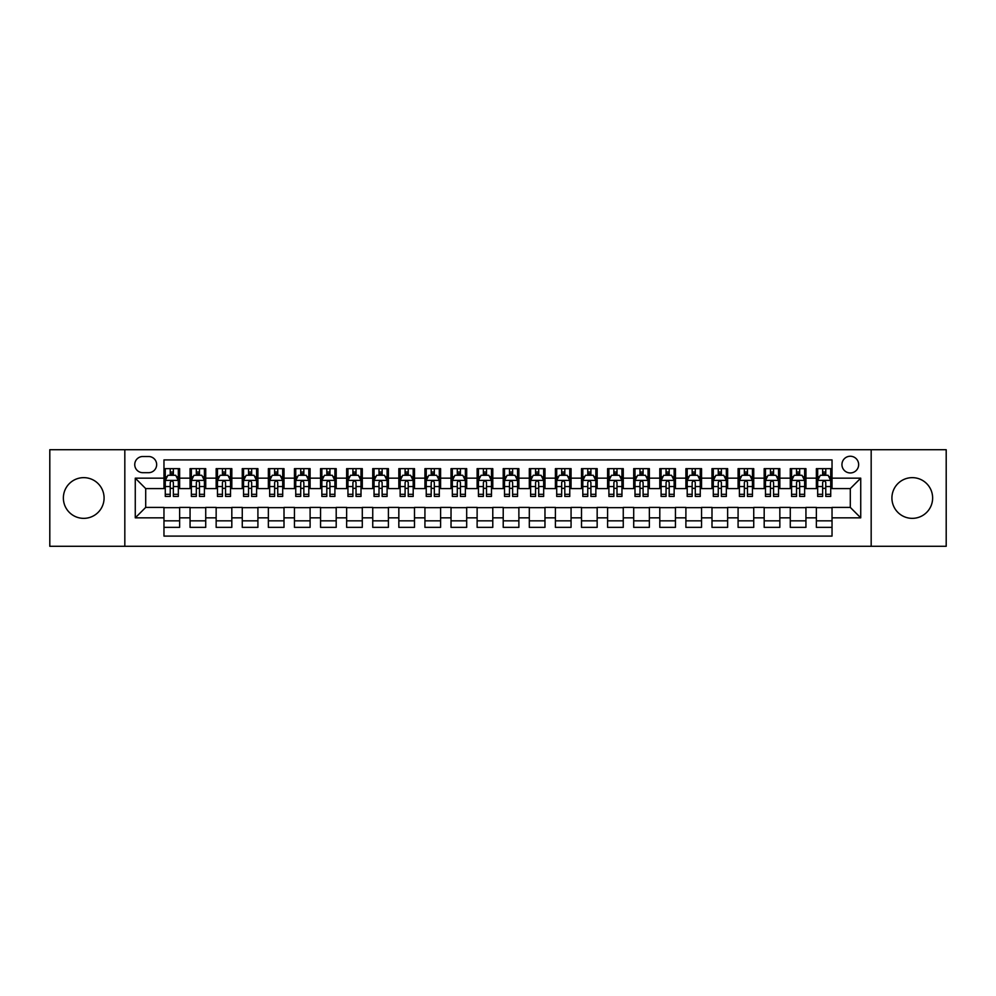 <?xml version="1.0" encoding="UTF-8"?>
<svg xmlns="http://www.w3.org/2000/svg" width="996" height="996" viewBox="0 0 996 996"><rect width="100%" height="100%" fill="white"/><g stroke="black" fill="none" stroke-linecap="round" stroke-linejoin="round"><path stroke-width="1.49" d="M912.274 477.644A20.356 20.356 0 0 0 891.918 498A20.356 20.356 0 0 0 912.274 518.356A20.356 20.356 0 0 0 932.63 498A20.356 20.356 0 0 0 912.274 477.644M83.726 477.644A20.356 20.356 0 0 0 63.371 498A20.356 20.356 0 0 0 83.726 518.356A20.356 20.356 0 0 0 104.082 498A20.356 20.356 0 0 0 83.726 477.644M850.298 456.243A8.354 8.354 0 0 0 841.944 464.597A8.354 8.354 0 0 0 850.298 472.951A8.354 8.354 0 0 0 858.652 464.597A8.354 8.354 0 0 0 850.298 456.243M871.176 546.281L946.2 546.281L946.2 449.719L871.176 449.719L871.176 546.281L124.824 546.281L124.824 449.719L49.8 449.719L49.8 546.281L124.824 546.281M832.034 468.643L816.371 468.643L816.371 478.167L805.938 478.167L805.938 488.6L816.371 488.6L816.371 478.167M805.938 478.167L805.938 468.643L790.276 468.643L790.276 478.167L779.843 478.167L779.843 488.6L790.276 488.6L790.276 478.167M779.843 478.167L779.843 468.643L764.181 468.643L764.181 478.167L753.735 478.167L753.735 488.6L764.181 488.6L764.181 478.167M753.735 478.167L753.735 468.643L738.086 468.643L738.086 478.167L727.64 478.167L727.64 488.6L738.086 488.6L738.086 478.167M727.64 478.167L727.64 468.643L711.991 468.643L711.991 478.167L701.545 478.167L701.545 488.6L711.991 488.6L711.991 478.167M701.545 478.167L701.545 468.643L685.895 468.643L685.895 478.167L675.45 478.167L675.45 488.6L685.895 488.6L685.895 478.167M675.45 478.167L675.45 468.643L659.8 468.643L659.8 478.167L649.355 478.167L649.355 488.6L659.8 488.6L659.8 478.167M649.355 478.167L649.355 468.643L633.705 468.643L633.705 478.167L623.259 478.167L623.259 488.6L633.705 488.6L633.705 478.167M623.259 478.167L623.259 468.643L607.597 468.643L607.597 478.167L597.164 478.167L597.164 488.6L607.597 488.6L607.597 478.167M597.164 478.167L597.164 468.643L581.502 468.643L581.502 478.167L571.069 478.167L571.069 488.6L581.502 488.6L581.502 478.167M571.069 478.167L571.069 468.643L555.407 468.643L555.407 478.167L544.974 478.167L544.974 488.6L555.407 488.6L555.407 478.167M544.974 478.167L544.974 468.643L529.312 468.643L529.312 478.167L518.879 478.167L518.879 488.6L529.312 488.6L529.312 478.167M518.879 478.167L518.879 468.643L503.217 468.643L503.217 478.167L492.783 478.167L492.783 488.6L503.217 488.6L503.217 478.167M492.783 478.167L492.783 468.643L477.121 468.643L477.121 478.167L466.688 478.167L466.688 488.6L477.121 488.6L477.121 478.167M466.688 478.167L466.688 468.643L451.026 468.643L451.026 478.167L440.593 478.167L440.593 488.6L451.026 488.6L451.026 478.167M440.593 478.167L440.593 468.643L424.931 468.643L424.931 478.167L414.498 478.167L414.498 488.6L424.931 488.6L424.931 478.167M414.498 478.167L414.498 468.643L398.836 468.643L398.836 478.167L388.403 478.167L388.403 488.6L398.836 488.6L398.836 478.167M388.403 478.167L388.403 468.643L372.741 468.643L372.741 478.167L362.295 478.167L362.295 488.6L372.741 488.6L372.741 478.167M362.295 478.167L362.295 468.643L346.645 468.643L346.645 478.167L336.2 478.167L336.2 488.6L346.645 488.6L346.645 478.167M336.2 478.167L336.2 468.643L320.55 468.643L320.55 478.167L310.105 478.167L310.105 488.6L320.55 488.6L320.55 478.167M310.105 478.167L310.105 468.643L294.455 468.643L294.455 478.167L284.009 478.167L284.009 488.6L294.455 488.6L294.455 478.167M284.009 478.167L284.009 468.643L268.36 468.643L268.36 478.167L257.914 478.167L257.914 488.6L268.36 488.6L268.36 478.167M257.914 478.167L257.914 468.643L242.265 468.643L242.265 478.167L231.819 478.167L231.819 488.6L242.265 488.6L242.265 478.167M231.819 478.167L231.819 468.643L216.157 468.643L216.157 478.167L205.724 478.167L205.724 488.6L216.157 488.6L216.157 478.167M205.724 478.167L205.724 468.643L190.062 468.643L190.062 488.6L179.629 488.6L179.629 468.643L163.966 468.643M163.966 527.357L179.629 527.357L179.629 507.4L190.062 507.4L190.062 527.357L205.724 527.357L205.724 507.4L216.157 507.4L216.157 517.833L205.724 517.833M216.157 517.833L216.157 527.357L231.819 527.357L231.819 507.4L242.265 507.4L242.265 517.833L231.819 517.833M242.265 517.833L242.265 527.357L257.914 527.357L257.914 507.4L268.36 507.4L268.36 517.833L257.914 517.833M268.36 517.833L268.36 527.357L284.009 527.357L284.009 507.4L294.455 507.4L294.455 517.833L284.009 517.833M294.455 517.833L294.455 527.357L310.105 527.357L310.105 507.4L320.55 507.4L320.55 517.833L310.105 517.833M320.55 517.833L320.55 527.357L336.2 527.357L336.2 507.4L346.645 507.4L346.645 517.833L336.2 517.833M346.645 517.833L346.645 527.357L362.295 527.357L362.295 507.4L372.741 507.4L372.741 517.833L362.295 517.833M372.741 517.833L372.741 527.357L388.403 527.357L388.403 507.4L398.836 507.4L398.836 517.833L388.403 517.833M398.836 517.833L398.836 527.357L414.498 527.357L414.498 507.4L424.931 507.4L424.931 517.833L414.498 517.833M424.931 517.833L424.931 527.357L440.593 527.357L440.593 507.4L451.026 507.4L451.026 517.833L440.593 517.833M451.026 517.833L451.026 527.357L466.688 527.357L466.688 507.4L477.121 507.4L477.121 517.833L466.688 517.833M477.121 517.833L477.121 527.357L492.783 527.357L492.783 507.4L503.217 507.4L503.217 517.833L492.783 517.833M503.217 517.833L503.217 527.357L518.879 527.357L518.879 507.4L529.312 507.4L529.312 517.833L518.879 517.833M529.312 517.833L529.312 527.357L544.974 527.357L544.974 507.4L555.407 507.4L555.407 517.833L544.974 517.833M555.407 517.833L555.407 527.357L571.069 527.357L571.069 507.4L581.502 507.4L581.502 517.833L571.069 517.833M581.502 517.833L581.502 527.357L597.164 527.357L597.164 507.4L607.597 507.4L607.597 517.833L597.164 517.833M607.597 517.833L607.597 527.357L623.259 527.357L623.259 507.4L633.705 507.4L633.705 517.833L623.259 517.833M633.705 517.833L633.705 527.357L649.355 527.357L649.355 507.4L659.8 507.4L659.8 517.833L649.355 517.833M659.8 517.833L659.8 527.357L675.45 527.357L675.45 507.4L685.895 507.4L685.895 517.833L675.45 517.833M685.895 517.833L685.895 527.357L701.545 527.357L701.545 507.4L711.991 507.4L711.991 517.833L701.545 517.833M711.991 517.833L711.991 527.357L727.64 527.357L727.64 507.4L738.086 507.4L738.086 517.833L727.64 517.833M738.086 517.833L738.086 527.357L753.735 527.357L753.735 507.4L764.181 507.4L764.181 517.833L753.735 517.833M764.181 517.833L764.181 527.357L779.843 527.357L779.843 507.4L790.276 507.4L790.276 517.833L779.843 517.833M790.276 517.833L790.276 527.357L805.938 527.357L805.938 507.4L816.371 507.4L816.371 517.833L805.938 517.833M142.826 472.689L148.578 472.689A8.093 8.093 0 0 0 156.658 464.597A8.093 8.093 0 0 0 148.578 456.504L142.826 456.504A8.093 8.093 0 0 0 134.746 464.597A8.093 8.093 0 0 0 142.826 472.689M871.176 449.719L124.824 449.719M832.034 478.167L832.034 459.903L163.966 459.903L163.966 488.6L145.702 488.6L145.702 507.4L163.966 507.4L163.966 536.097L832.034 536.097L832.034 507.4L850.298 507.4L850.298 488.6L832.034 488.6L832.034 478.167L860.731 478.167L860.731 517.833L832.034 517.833M163.966 517.833L135.269 517.833L135.269 478.167L163.966 478.167M816.371 517.833L816.371 527.357L832.034 527.357M163.966 475.167L165.274 475.167M170.229 475.167L173.366 475.167M178.321 475.167L179.629 475.167M163.966 488.339L165.274 488.339M170.229 488.339L173.366 488.339M178.321 488.339L179.629 488.339M163.966 507.661L179.629 507.661M163.966 520.833L179.629 520.833M190.062 488.339L191.369 488.339M196.324 488.339L199.461 488.339M204.417 488.339L205.724 488.339M190.062 475.167L191.369 475.167M196.324 475.167L199.461 475.167M204.417 475.167L205.724 475.167M190.062 507.661L205.724 507.661M190.062 520.833L205.724 520.833M216.157 507.661L231.819 507.661M216.157 520.833L231.819 520.833M216.157 475.167L217.464 475.167M222.432 475.167L225.557 475.167M230.512 475.167L231.819 475.167M216.157 488.339L217.464 488.339M222.432 488.339L225.557 488.339M230.512 488.339L231.819 488.339M242.265 507.661L257.914 507.661M242.265 520.833L257.914 520.833M242.265 475.167L243.559 475.167M248.527 475.167L251.652 475.167M256.607 475.167L257.914 475.167M242.265 488.339L243.559 488.339M248.527 488.339L251.652 488.339M256.607 488.339L257.914 488.339M268.36 507.661L284.009 507.661M268.36 520.833L284.009 520.833M268.36 475.167L269.655 475.167M274.622 475.167L277.747 475.167M282.702 475.167L284.009 475.167M268.36 488.339L269.655 488.339M274.622 488.339L277.747 488.339M282.702 488.339L284.009 488.339M294.455 507.661L310.105 507.661M294.455 520.833L310.105 520.833M294.455 475.167L295.75 475.167M300.717 475.167L303.842 475.167M308.797 475.167L310.105 475.167M294.455 488.339L295.75 488.339M300.717 488.339L303.842 488.339M308.797 488.339L310.105 488.339M320.55 507.661L336.2 507.661M320.55 520.833L336.2 520.833M320.55 475.167L321.857 475.167M326.812 475.167L329.937 475.167M334.905 475.167L336.2 475.167M320.55 488.339L321.857 488.339M326.812 488.339L329.937 488.339M334.905 488.339L336.2 488.339M346.645 507.661L362.295 507.661M346.645 520.833L362.295 520.833M346.645 475.167L347.953 475.167M352.908 475.167L356.033 475.167M361 475.167L362.295 475.167M346.645 488.339L347.953 488.339M352.908 488.339L356.033 488.339M361 488.339L362.295 488.339M372.741 507.661L388.403 507.661M372.741 520.833L388.403 520.833M372.741 475.167L374.048 475.167M379.003 475.167L382.128 475.167M387.095 475.167L388.403 475.167M372.741 488.339L374.048 488.339M379.003 488.339L382.128 488.339M387.095 488.339L388.403 488.339M398.836 507.661L414.498 507.661M398.836 520.833L414.498 520.833M398.836 475.167L400.143 475.167M405.098 475.167L408.236 475.167M413.191 475.167L414.498 475.167M398.836 488.339L400.143 488.339M405.098 488.339L408.236 488.339M413.191 488.339L414.498 488.339M424.931 507.661L440.593 507.661M424.931 520.833L440.593 520.833M424.931 475.167L426.238 475.167M431.193 475.167L434.331 475.167M439.286 475.167L440.593 475.167M424.931 488.339L426.238 488.339M431.193 488.339L434.331 488.339M439.286 488.339L440.593 488.339M451.026 507.661L466.688 507.661M451.026 520.833L466.688 520.833M451.026 475.167L452.333 475.167M457.289 475.167L460.426 475.167M465.381 475.167L466.688 475.167M451.026 488.339L452.333 488.339M457.289 488.339L460.426 488.339M465.381 488.339L466.688 488.339M477.121 507.661L492.783 507.661M477.121 520.833L492.783 520.833M477.121 475.167L478.429 475.167M483.384 475.167L486.521 475.167M491.476 475.167L492.783 475.167M477.121 488.339L478.429 488.339M483.384 488.339L486.521 488.339M491.476 488.339L492.783 488.339M503.217 507.661L518.879 507.661M503.217 520.833L518.879 520.833M503.217 475.167L504.524 475.167M509.479 475.167L512.616 475.167M517.571 475.167L518.879 475.167M503.217 488.339L504.524 488.339M509.479 488.339L512.616 488.339M517.571 488.339L518.879 488.339M529.312 507.661L544.974 507.661M529.312 520.833L544.974 520.833M529.312 475.167L530.619 475.167M535.574 475.167L538.712 475.167M543.667 475.167L544.974 475.167M529.312 488.339L530.619 488.339M535.574 488.339L538.712 488.339M543.667 488.339L544.974 488.339M555.407 507.661L571.069 507.661M555.407 520.833L571.069 520.833M555.407 475.167L556.714 475.167M561.669 475.167L564.807 475.167M569.762 475.167L571.069 475.167M555.407 488.339L556.714 488.339M561.669 488.339L564.807 488.339M569.762 488.339L571.069 488.339M581.502 507.661L597.164 507.661M581.502 520.833L597.164 520.833M581.502 475.167L582.809 475.167M587.765 475.167L590.902 475.167M595.857 475.167L597.164 475.167M581.502 488.339L582.809 488.339M587.765 488.339L590.902 488.339M595.857 488.339L597.164 488.339M607.597 507.661L623.259 507.661M607.597 520.833L623.259 520.833M607.597 475.167L608.905 475.167M613.872 475.167L616.997 475.167M621.952 475.167L623.259 475.167M607.597 488.339L608.905 488.339M613.872 488.339L616.997 488.339M621.952 488.339L623.259 488.339M633.705 507.661L649.355 507.661M633.705 520.833L649.355 520.833M633.705 475.167L635 475.167M639.967 475.167L643.092 475.167M648.047 475.167L649.355 475.167M633.705 488.339L635 488.339M639.967 488.339L643.092 488.339M648.047 488.339L649.355 488.339M659.8 507.661L675.45 507.661M659.8 520.833L675.45 520.833M659.8 475.167L661.095 475.167M666.063 475.167L669.188 475.167M674.143 475.167L675.45 475.167M659.8 488.339L661.095 488.339M666.063 488.339L669.188 488.339M674.143 488.339L675.45 488.339M685.895 507.661L701.545 507.661M685.895 520.833L701.545 520.833M685.895 475.167L687.203 475.167M692.158 475.167L695.283 475.167M700.25 475.167L701.545 475.167M685.895 488.339L687.203 488.339M692.158 488.339L695.283 488.339M700.25 488.339L701.545 488.339M711.991 507.661L727.64 507.661M711.991 520.833L727.64 520.833M711.991 475.167L713.298 475.167M718.253 475.167L721.378 475.167M726.345 475.167L727.64 475.167M711.991 488.339L713.298 488.339M718.253 488.339L721.378 488.339M726.345 488.339L727.64 488.339M738.086 507.661L753.735 507.661M738.086 520.833L753.735 520.833M738.086 475.167L739.393 475.167M744.348 475.167L747.473 475.167M752.441 475.167L753.735 475.167M738.086 488.339L739.393 488.339M744.348 488.339L747.473 488.339M752.441 488.339L753.735 488.339M764.181 507.661L779.843 507.661M764.181 520.833L779.843 520.833M764.181 475.167L765.488 475.167M770.443 475.167L773.568 475.167M778.536 475.167L779.843 475.167M764.181 488.339L765.488 488.339M770.443 488.339L773.568 488.339M778.536 488.339L779.843 488.339M790.276 507.661L805.938 507.661M790.276 520.833L805.938 520.833M790.276 475.167L791.583 475.167M796.539 475.167L799.676 475.167M804.631 475.167L805.938 475.167M790.276 488.339L791.583 488.339M796.539 488.339L799.676 488.339M804.631 488.339L805.938 488.339M816.371 507.661L832.034 507.661M816.371 520.833L832.034 520.833M816.371 475.167L817.679 475.167M822.634 475.167L825.771 475.167M830.726 475.167L832.034 475.167M816.371 488.339L817.679 488.339M822.634 488.339L825.771 488.339M830.726 488.339L832.034 488.339M145.702 488.6L135.269 478.167M145.702 507.4L135.269 517.833M860.731 478.167L850.298 488.6M860.731 517.833L850.298 507.4M173.366 472.029L170.229 472.029M178.321 494.302L173.366 494.302L173.366 496.431L178.321 496.431L178.321 480.52L175.719 475.291L167.888 475.291L165.274 480.52L165.274 496.431L170.229 496.431L170.229 494.302L165.274 494.302M165.274 480.52L165.274 468.643M178.321 480.52L178.321 468.643M170.229 475.291L170.229 468.643M173.366 468.643L173.366 475.291M173.366 494.302L173.366 482.475C172.32 480.458 171.275 480.458 170.229 482.475L170.229 494.302M199.461 472.029L196.324 472.029M204.417 494.302L199.461 494.302L199.461 496.431L204.417 496.431L204.417 480.52L201.815 475.291L193.983 475.291L191.369 480.52L191.369 496.431L196.324 496.431L196.324 494.302L191.369 494.302M191.369 480.52L191.369 468.643M204.417 480.52L204.417 468.643M196.324 475.291L196.324 468.643M199.461 468.643L199.461 475.291M199.461 494.302L199.461 482.475C198.416 480.458 197.37 480.458 196.324 482.475L196.324 494.302M225.557 472.029L222.432 472.029M230.512 494.302L225.557 494.302L225.557 496.431L230.512 496.431L230.512 480.52L227.91 475.291L220.079 475.291L217.464 480.52L217.464 496.431L222.432 496.431L222.432 494.302L217.464 494.302M217.464 480.52L217.464 468.643M230.512 480.52L230.512 468.643M222.432 475.291L222.432 468.643M225.557 468.643L225.557 475.291M225.557 494.302L225.557 482.475C224.511 480.458 223.465 480.458 222.432 482.475L222.432 494.302M251.652 472.029L248.527 472.029M256.607 494.302L251.652 494.302L251.652 496.431L256.607 496.431L256.607 480.52L254.005 475.291L246.174 475.291L243.559 480.52L243.559 496.431L248.527 496.431L248.527 494.302L243.559 494.302M243.559 480.52L243.559 468.643M256.607 480.52L256.607 468.643M248.527 475.291L248.527 468.643M251.652 468.643L251.652 475.291M251.652 494.302L251.652 482.475C250.606 480.458 249.573 480.458 248.527 482.475L248.527 494.302M277.747 472.029L274.622 472.029M282.702 494.302L277.747 494.302L277.747 496.431L282.702 496.431L282.702 480.52L280.1 475.291L272.269 475.291L269.655 480.52L269.655 496.431L274.622 496.431L274.622 494.302L269.655 494.302M269.655 480.52L269.655 468.643M282.702 480.52L282.702 468.643M274.622 475.291L274.622 468.643M277.747 468.643L277.747 475.291M277.747 494.302L277.747 482.475C276.701 480.458 275.668 480.458 274.622 482.475L274.622 494.302M303.842 472.029L300.717 472.029M308.797 494.302L303.842 494.302L303.842 496.431L308.797 496.431L308.797 480.52L306.195 475.291L298.364 475.291L295.75 480.52L295.75 496.431L300.717 496.431L300.717 494.302L295.75 494.302M295.75 480.52L295.75 468.643M308.797 480.52L308.797 468.643M300.717 475.291L300.717 468.643M303.842 468.643L303.842 475.291M303.842 494.302L303.842 482.475C302.809 480.458 301.763 480.458 300.717 482.475L300.717 494.302M329.937 472.029L326.812 472.029M334.905 494.302L329.937 494.302L329.937 496.431L334.905 496.431L334.905 480.52L332.291 475.291L324.459 475.291L321.857 480.52L321.857 496.431L326.812 496.431L326.812 494.302L321.857 494.302M321.857 480.52L321.857 468.643M334.905 480.52L334.905 468.643M326.812 475.291L326.812 468.643M329.937 468.643L329.937 475.291M329.937 494.302L329.937 482.475C328.904 480.458 327.858 480.458 326.812 482.475L326.812 494.302M356.033 472.029L352.908 472.029M361 494.302L356.033 494.302L356.033 496.431L361 496.431L361 480.52L358.386 475.291L350.555 475.291L347.953 480.52L347.953 496.431L352.908 496.431L352.908 494.302L347.953 494.302M347.953 480.52L347.953 468.643M361 480.52L361 468.643M352.908 475.291L352.908 468.643M356.033 468.643L356.033 475.291M356.033 494.302L356.033 482.475C354.999 480.458 353.954 480.458 352.908 482.475L352.908 494.302M382.128 472.029L379.003 472.029M387.095 494.302L382.128 494.302L382.128 496.431L387.095 496.431L387.095 480.52L384.481 475.291L376.65 475.291L374.048 480.52L374.048 496.431L379.003 496.431L379.003 494.302L374.048 494.302M374.048 480.52L374.048 468.643M387.095 480.52L387.095 468.643M379.003 475.291L379.003 468.643M382.128 468.643L382.128 475.291M382.128 494.302L382.128 482.475C381.095 480.458 380.049 480.458 379.003 482.475L379.003 494.302M408.236 472.029L405.098 472.029M413.191 494.302L408.236 494.302L408.236 496.431L413.191 496.431L413.191 480.52L410.576 475.291L402.745 475.291L400.143 480.52L400.143 496.431L405.098 496.431L405.098 494.302L400.143 494.302M400.143 480.52L400.143 468.643M413.191 480.52L413.191 468.643M405.098 475.291L405.098 468.643M408.236 468.643L408.236 475.291M408.236 494.302L408.236 482.475C407.19 480.458 406.144 480.458 405.098 482.475L405.098 494.302M434.331 472.029L431.193 472.029M439.286 494.302L434.331 494.302L434.331 496.431L439.286 496.431L439.286 480.52L436.671 475.291L428.84 475.291L426.238 480.52L426.238 496.431L431.193 496.431L431.193 494.302L426.238 494.302M426.238 480.52L426.238 468.643M439.286 480.52L439.286 468.643M431.193 475.291L431.193 468.643M434.331 468.643L434.331 475.291M434.331 494.302L434.331 482.475C433.285 480.458 432.239 480.458 431.193 482.475L431.193 494.302M460.426 472.029L457.289 472.029M465.381 494.302L460.426 494.302L460.426 496.431L465.381 496.431L465.381 480.52L462.767 475.291L454.935 475.291L452.333 480.52L452.333 496.431L457.289 496.431L457.289 494.302L452.333 494.302M452.333 480.52L452.333 468.643M465.381 480.52L465.381 468.643M457.289 475.291L457.289 468.643M460.426 468.643L460.426 475.291M460.426 494.302L460.426 482.475C459.38 480.458 458.334 480.458 457.289 482.475L457.289 494.302M486.521 472.029L483.384 472.029M491.476 494.302L486.521 494.302L486.521 496.431L491.476 496.431L491.476 480.52L488.862 475.291L481.043 475.291L478.429 480.52L478.429 496.431L483.384 496.431L483.384 494.302L478.429 494.302M478.429 480.52L478.429 468.643M491.476 480.52L491.476 468.643M483.384 475.291L483.384 468.643M486.521 468.643L486.521 475.291M486.521 494.302L486.521 482.475C485.475 480.458 484.43 480.458 483.384 482.475L483.384 494.302M512.616 472.029L509.479 472.029M517.571 494.302L512.616 494.302L512.616 496.431L517.571 496.431L517.571 480.52L514.957 475.291L507.138 475.291L504.524 480.52L504.524 496.431L509.479 496.431L509.479 494.302L504.524 494.302M504.524 480.52L504.524 468.643M517.571 480.52L517.571 468.643M509.479 475.291L509.479 468.643M512.616 468.643L512.616 475.291M512.616 494.302L512.616 482.475C511.571 480.458 510.525 480.458 509.479 482.475L509.479 494.302M538.712 472.029L535.574 472.029M543.667 494.302L538.712 494.302L538.712 496.431L543.667 496.431L543.667 480.52L541.065 475.291L533.234 475.291L530.619 480.52L530.619 496.431L535.574 496.431L535.574 494.302L530.619 494.302M530.619 480.52L530.619 468.643M543.667 480.52L543.667 468.643M535.574 475.291L535.574 468.643M538.712 468.643L538.712 475.291M538.712 494.302L538.712 482.475C537.666 480.458 536.62 480.458 535.574 482.475L535.574 494.302M564.807 472.029L561.669 472.029M569.762 494.302L564.807 494.302L564.807 496.431L569.762 496.431L569.762 480.52L567.16 475.291L559.329 475.291L556.714 480.52L556.714 496.431L561.669 496.431L561.669 494.302L556.714 494.302M556.714 480.52L556.714 468.643M569.762 480.52L569.762 468.643M561.669 475.291L561.669 468.643M564.807 468.643L564.807 475.291M564.807 494.302L564.807 482.475C563.761 480.458 562.715 480.458 561.669 482.475L561.669 494.302M590.902 472.029L587.765 472.029M595.857 494.302L590.902 494.302L590.902 496.431L595.857 496.431L595.857 480.52L593.255 475.291L585.424 475.291L582.809 480.52L582.809 496.431L587.765 496.431L587.765 494.302L582.809 494.302M582.809 480.52L582.809 468.643M595.857 480.52L595.857 468.643M587.765 475.291L587.765 468.643M590.902 468.643L590.902 475.291M590.902 494.302L590.902 482.475C589.856 480.458 588.81 480.458 587.765 482.475L587.765 494.302M616.997 472.029L613.872 472.029M621.952 494.302L616.997 494.302L616.997 496.431L621.952 496.431L621.952 480.52L619.35 475.291L611.519 475.291L608.905 480.52L608.905 496.431L613.872 496.431L613.872 494.302L608.905 494.302M608.905 480.52L608.905 468.643M621.952 480.52L621.952 468.643M613.872 475.291L613.872 468.643M616.997 468.643L616.997 475.291M616.997 494.302L616.997 482.475C615.951 480.458 614.918 480.458 613.872 482.475L613.872 494.302M643.092 472.029L639.967 472.029M648.047 494.302L643.092 494.302L643.092 496.431L648.047 496.431L648.047 480.52L645.445 475.291L637.614 475.291L635 480.52L635 496.431L639.967 496.431L639.967 494.302L635 494.302M635 480.52L635 468.643M648.047 480.52L648.047 468.643M639.967 475.291L639.967 468.643M643.092 468.643L643.092 475.291M643.092 494.302L643.092 482.475C642.047 480.458 641.013 480.458 639.967 482.475L639.967 494.302M669.188 472.029L666.063 472.029M674.143 494.302L669.188 494.302L669.188 496.431L674.143 496.431L674.143 480.52L671.541 475.291L663.71 475.291L661.095 480.52L661.095 496.431L666.063 496.431L666.063 494.302L661.095 494.302M661.095 480.52L661.095 468.643M674.143 480.52L674.143 468.643M666.063 475.291L666.063 468.643M669.188 468.643L669.188 475.291M669.188 494.302L669.188 482.475C668.142 480.458 667.108 480.458 666.063 482.475L666.063 494.302M695.283 472.029L692.158 472.029M700.25 494.302L695.283 494.302L695.283 496.431L700.25 496.431L700.25 480.52L697.636 475.291L689.805 475.291L687.203 480.52L687.203 496.431L692.158 496.431L692.158 494.302L687.203 494.302M687.203 480.52L687.203 468.643M700.25 480.52L700.25 468.643M692.158 475.291L692.158 468.643M695.283 468.643L695.283 475.291M695.283 494.302L695.283 482.475C694.249 480.458 693.204 480.458 692.158 482.475L692.158 494.302M721.378 472.029L718.253 472.029M726.345 494.302L721.378 494.302L721.378 496.431L726.345 496.431L726.345 480.52L723.731 475.291L715.9 475.291L713.298 480.52L713.298 496.431L718.253 496.431L718.253 494.302L713.298 494.302M713.298 480.52L713.298 468.643M726.345 480.52L726.345 468.643M718.253 475.291L718.253 468.643M721.378 468.643L721.378 475.291M721.378 494.302L721.378 482.475C720.345 480.458 719.299 480.458 718.253 482.475L718.253 494.302M747.473 472.029L744.348 472.029M752.441 494.302L747.473 494.302L747.473 496.431L752.441 496.431L752.441 480.52L749.826 475.291L741.995 475.291L739.393 480.52L739.393 496.431L744.348 496.431L744.348 494.302L739.393 494.302M739.393 480.52L739.393 468.643M752.441 480.52L752.441 468.643M744.348 475.291L744.348 468.643M747.473 468.643L747.473 475.291M747.473 494.302L747.473 482.475C746.44 480.458 745.394 480.458 744.348 482.475L744.348 494.302M773.568 472.029L770.443 472.029M778.536 494.302L773.568 494.302L773.568 496.431L778.536 496.431L778.536 480.52L775.921 475.291L768.09 475.291L765.488 480.52L765.488 496.431L770.443 496.431L770.443 494.302L765.488 494.302M765.488 480.52L765.488 468.643M778.536 480.52L778.536 468.643M770.443 475.291L770.443 468.643M773.568 468.643L773.568 475.291M773.568 494.302L773.568 482.475C772.535 480.458 771.489 480.458 770.443 482.475L770.443 494.302M799.676 472.029L796.539 472.029M804.631 494.302L799.676 494.302L799.676 496.431L804.631 496.431L804.631 480.52L802.017 475.291L794.186 475.291L791.583 480.52L791.583 496.431L796.539 496.431L796.539 494.302L791.583 494.302M791.583 480.52L791.583 468.643M804.631 480.52L804.631 468.643M796.539 475.291L796.539 468.643M799.676 468.643L799.676 475.291M799.676 494.302L799.676 482.475C798.63 480.458 797.584 480.458 796.539 482.475L796.539 494.302M825.771 472.029L822.634 472.029M830.726 494.302L825.771 494.302L825.771 496.431L830.726 496.431L830.726 480.52L828.112 475.291L820.281 475.291L817.679 480.52L817.679 496.431L822.634 496.431L822.634 494.302L817.679 494.302M817.679 480.52L817.679 468.643M830.726 480.52L830.726 468.643M822.634 475.291L822.634 468.643M825.771 468.643L825.771 475.291M825.771 494.302L825.771 482.475C824.725 480.458 823.68 480.458 822.634 482.475L822.634 494.302M190.062 517.833L179.629 517.833M190.062 478.167L179.629 478.167M178.259 480.383L165.336 480.383M165.274 476.735L167.166 476.735M176.429 476.735L178.321 476.735M170.229 486.558L165.274 486.558M178.321 486.558L173.366 486.558M173.366 473.698L170.229 473.698M204.354 480.383L191.431 480.383M191.369 476.735L193.261 476.735M202.524 476.735L204.417 476.735M196.324 486.558L191.369 486.558M204.417 486.558L199.461 486.558M199.461 473.698L196.324 473.698M230.45 480.383L217.526 480.383M217.464 476.735L219.357 476.735M228.619 476.735L230.512 476.735M222.432 486.558L217.464 486.558M230.512 486.558L225.557 486.558M225.557 473.698L222.432 473.698M256.545 480.383L243.634 480.383M243.559 476.735L245.452 476.735M254.715 476.735L256.607 476.735M248.527 486.558L243.559 486.558M256.607 486.558L251.652 486.558M251.652 473.698L248.527 473.698M282.64 480.383L269.729 480.383M269.655 476.735L271.547 476.735M280.81 476.735L282.702 476.735M274.622 486.558L269.655 486.558M282.702 486.558L277.747 486.558M277.747 473.698L274.622 473.698M308.735 480.383L295.824 480.383M295.75 476.735L297.642 476.735M306.917 476.735L308.797 476.735M300.717 486.558L295.75 486.558M308.797 486.558L303.842 486.558M303.842 473.698L300.717 473.698M334.83 480.383L321.92 480.383M321.857 476.735L323.737 476.735M333.013 476.735L334.905 476.735M326.812 486.558L321.857 486.558M334.905 486.558L329.937 486.558M329.937 473.698L326.812 473.698M360.925 480.383L348.015 480.383M347.953 476.735L349.845 476.735M359.108 476.735L361 476.735M352.908 486.558L347.953 486.558M361 486.558L356.033 486.558M356.033 473.698L352.908 473.698M387.021 480.383L374.11 480.383M374.048 476.735L375.94 476.735M385.203 476.735L387.095 476.735M379.003 486.558L374.048 486.558M387.095 486.558L382.128 486.558M382.128 473.698L379.003 473.698M413.128 480.383L400.205 480.383M400.143 476.735L402.035 476.735M411.298 476.735L413.191 476.735M405.098 486.558L400.143 486.558M413.191 486.558L408.236 486.558M408.236 473.698L405.098 473.698M439.224 480.383L426.3 480.383M426.238 476.735L428.131 476.735M437.393 476.735L439.286 476.735M431.193 486.558L426.238 486.558M439.286 486.558L434.331 486.558M434.331 473.698L431.193 473.698M465.319 480.383L452.396 480.383M452.333 476.735L454.226 476.735M463.489 476.735L465.381 476.735M457.289 486.558L452.333 486.558M465.381 486.558L460.426 486.558M460.426 473.698L457.289 473.698M491.414 480.383L478.491 480.383M478.429 476.735L480.321 476.735M489.584 476.735L491.476 476.735M483.384 486.558L478.429 486.558M491.476 486.558L486.521 486.558M486.521 473.698L483.384 473.698M517.509 480.383L504.586 480.383M504.524 476.735L506.416 476.735M515.679 476.735L517.571 476.735M509.479 486.558L504.524 486.558M517.571 486.558L512.616 486.558M512.616 473.698L509.479 473.698M543.604 480.383L530.681 480.383M530.619 476.735L532.511 476.735M541.774 476.735L543.667 476.735M535.574 486.558L530.619 486.558M543.667 486.558L538.712 486.558M538.712 473.698L535.574 473.698M569.7 480.383L556.776 480.383M556.714 476.735L558.607 476.735M567.869 476.735L569.762 476.735M561.669 486.558L556.714 486.558M569.762 486.558L564.807 486.558M564.807 473.698L561.669 473.698M595.795 480.383L582.872 480.383M582.809 476.735L584.702 476.735M593.965 476.735L595.857 476.735M587.765 486.558L582.809 486.558M595.857 486.558L590.902 486.558M590.902 473.698L587.765 473.698M621.89 480.383L608.979 480.383M608.905 476.735L610.797 476.735M620.06 476.735L621.952 476.735M613.872 486.558L608.905 486.558M621.952 486.558L616.997 486.558M616.997 473.698L613.872 473.698M647.985 480.383L635.075 480.383M635 476.735L636.892 476.735M646.155 476.735L648.047 476.735M639.967 486.558L635 486.558M648.047 486.558L643.092 486.558M643.092 473.698L639.967 473.698M674.08 480.383L661.17 480.383M661.095 476.735L662.987 476.735M672.263 476.735L674.143 476.735M666.063 486.558L661.095 486.558M674.143 486.558L669.188 486.558M669.188 473.698L666.063 473.698M700.176 480.383L687.265 480.383M687.203 476.735L689.083 476.735M698.358 476.735L700.25 476.735M692.158 486.558L687.203 486.558M700.25 486.558L695.283 486.558M695.283 473.698L692.158 473.698M726.271 480.383L713.36 480.383M713.298 476.735L715.19 476.735M724.453 476.735L726.345 476.735M718.253 486.558L713.298 486.558M726.345 486.558L721.378 486.558M721.378 473.698L718.253 473.698M752.366 480.383L739.455 480.383M739.393 476.735L741.285 476.735M750.548 476.735L752.441 476.735M744.348 486.558L739.393 486.558M752.441 486.558L747.473 486.558M747.473 473.698L744.348 473.698M778.474 480.383L765.551 480.383M765.488 476.735L767.381 476.735M776.643 476.735L778.536 476.735M770.443 486.558L765.488 486.558M778.536 486.558L773.568 486.558M773.568 473.698L770.443 473.698M804.569 480.383L791.646 480.383M791.583 476.735L793.476 476.735M802.739 476.735L804.631 476.735M796.539 486.558L791.583 486.558M804.631 486.558L799.676 486.558M799.676 473.698L796.539 473.698M830.664 480.383L817.741 480.383M817.679 476.735L819.571 476.735M828.834 476.735L830.726 476.735M822.634 486.558L817.679 486.558M830.726 486.558L825.771 486.558M825.771 473.698L822.634 473.698"/></g></svg>
